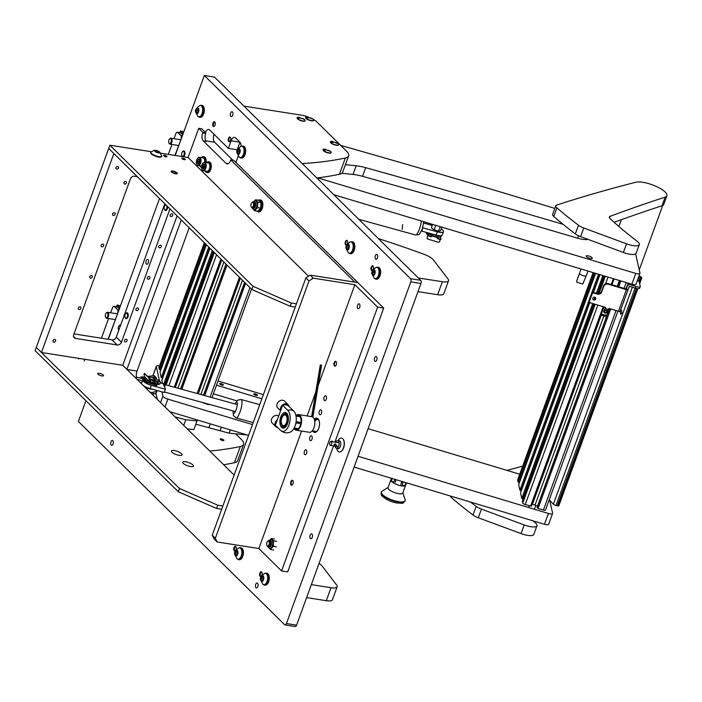 <?xml version="1.0" encoding="UTF-8"?>
<svg xmlns="http://www.w3.org/2000/svg" width="702" height="702" viewBox="0 0 702 702"><rect width="100%" height="100%" fill="white"/><g stroke="black" fill="none" stroke-linecap="round" stroke-linejoin="round"><path stroke-width="1.05" d="M377.193 254.58A2.475 1.29 98.9 0 1 377.571 257.432A2.475 1.29 98.9 0 1 376.009 259.24A2.475 1.29 98.9 0 1 375.579 259.012A2.475 1.29 98.9 0 1 375.201 256.169A2.475 1.29 98.9 0 1 376.772 254.361A2.475 1.29 98.9 0 1 377.193 254.58M232.467 111.969A2.475 1.29 98.9 0 1 232.845 114.821A2.475 1.29 98.9 0 1 231.274 116.629A2.475 1.29 98.9 0 1 230.853 116.4A2.475 1.29 98.9 0 1 230.475 113.549A2.475 1.29 98.9 0 1 232.046 111.741A2.475 1.29 98.9 0 1 232.467 111.969M376.526 356.756A2.475 1.29 98.9 0 1 376.904 359.599A2.475 1.29 98.9 0 1 375.333 361.416A2.475 1.29 98.9 0 1 374.912 361.188A2.475 1.29 98.9 0 1 374.535 358.336A2.475 1.29 98.9 0 1 376.105 356.528A2.475 1.29 98.9 0 1 376.526 356.756M311.986 534.073A2.475 1.29 98.9 0 1 312.364 536.925A2.475 1.29 98.9 0 1 310.793 538.732A2.475 1.29 98.9 0 1 310.372 538.504A2.475 1.29 98.9 0 1 309.994 535.661A2.475 1.29 98.9 0 1 311.565 533.845A2.475 1.29 98.9 0 1 311.986 534.073M257.564 583.274A2.475 1.29 98.9 0 1 257.941 586.126A2.475 1.29 98.9 0 1 256.37 587.934A2.475 1.29 98.9 0 1 255.949 587.706A2.475 1.29 98.9 0 1 255.572 584.854A2.475 1.29 98.9 0 1 257.143 583.046A2.475 1.29 98.9 0 1 257.564 583.274M112.838 440.654A2.475 1.29 98.9 0 1 113.215 443.506A2.475 1.29 98.9 0 1 111.644 445.314A2.475 1.29 98.9 0 1 111.223 445.094A2.475 1.29 98.9 0 1 110.837 442.242A2.475 1.29 98.9 0 1 112.408 440.435A2.475 1.29 98.9 0 1 112.838 440.654M260.1 576.298A2.413 1.264 -81.1 0 0 260.512 576.517A2.413 1.264 -81.1 0 0 262.048 574.754A2.413 1.264 -81.1 0 0 261.67 571.972A2.413 1.264 -81.1 0 0 261.258 571.753A2.413 1.264 -81.1 0 0 259.731 573.516A2.413 1.264 -81.1 0 0 260.1 576.298M234.257 550.833A2.413 1.264 -81.1 0 0 234.67 551.052A2.413 1.264 -81.1 0 0 236.197 549.289A2.413 1.264 -81.1 0 0 235.828 546.507A2.413 1.264 -81.1 0 0 235.416 546.288A2.413 1.264 -81.1 0 0 233.889 548.051A2.413 1.264 -81.1 0 0 234.257 550.833M213.215 126.272A2.413 1.264 -81.1 0 0 213.627 126.492A2.413 1.264 -81.1 0 0 215.163 124.728A2.413 1.264 -81.1 0 0 214.786 121.946A2.413 1.264 -81.1 0 0 214.373 121.727A2.413 1.264 -81.1 0 0 212.846 123.491A2.413 1.264 -81.1 0 0 213.215 126.272M228.72 141.55A2.413 1.264 -81.1 0 0 229.133 141.769A2.413 1.264 -81.1 0 0 230.668 140.005A2.413 1.264 -81.1 0 0 230.3 137.223A2.413 1.264 -81.1 0 0 229.887 137.004A2.413 1.264 -81.1 0 0 228.352 138.768A2.413 1.264 -81.1 0 0 228.72 141.55M371.472 270.314A2.413 1.264 -81.1 0 0 371.885 270.533A2.413 1.264 -81.1 0 0 373.411 268.769A2.413 1.264 -81.1 0 0 373.043 265.988A2.413 1.264 -81.1 0 0 372.63 265.768A2.413 1.264 -81.1 0 0 371.095 267.532A2.413 1.264 -81.1 0 0 371.472 270.314M345.621 244.849A2.413 1.264 -81.1 0 0 346.033 245.068A2.413 1.264 -81.1 0 0 347.569 243.304A2.413 1.264 -81.1 0 0 347.2 240.523A2.413 1.264 -81.1 0 0 346.788 240.303A2.413 1.264 -81.1 0 0 345.252 242.067A2.413 1.264 -81.1 0 0 345.621 244.849M175.193 155.484L204.308 75.483L214.47 77.08L420.709 280.309A2.413 1.264 98.9 0 1 420.954 283.485L296.595 625.149A2.413 1.264 98.9 0 1 295.191 626.517L285.03 624.92A2.413 1.264 -81.1 0 0 286.442 623.552L410.793 281.888A2.413 1.264 -81.1 0 0 410.547 278.712L420.709 280.309M136.908 379.247A7.231 3.782 98.9 0 1 137.039 371.042L189.189 227.773M241.067 146.306A6.028 3.15 -81.1 0 0 239.786 142.023L235.653 137.952A6.028 3.15 -81.1 0 0 234.617 137.399A6.028 3.15 -81.1 0 0 231.098 140.812L228.343 148.376L209.74 130.037A6.028 3.15 -81.1 0 0 208.705 129.493A6.028 3.15 -81.1 0 0 205.396 132.371M235.881 162.408L238.197 156.037M205.8 140.856L206.318 141.365A6.028 3.15 98.9 0 1 205.704 133.406L205.897 132.871L201.764 128.791L198.719 128.317L188.092 157.511L160.723 153.203M204.308 75.483L410.547 278.712M285.03 624.92A2.413 1.264 -81.1 0 1 284.617 624.701L78.378 421.472L85.934 400.728M108.292 339.285L159.521 198.543M126.904 369.392L181.283 219.989M214.031 134.266A6.028 3.15 -81.1 0 0 214.636 142.243L232.888 160.231M231.098 140.812L239.935 142.199A6.028 3.15 -81.1 0 0 239.935 142.199L237.179 149.763L228.343 148.376M336.03 361.556A2.475 1.29 98.9 0 1 336.407 364.408A2.475 1.29 98.9 0 1 334.836 366.216A2.475 1.29 98.9 0 1 334.415 365.988A2.475 1.29 98.9 0 1 334.038 363.145A2.475 1.29 98.9 0 1 335.609 361.337A2.475 1.29 98.9 0 1 336.03 361.556M292.743 480.493A2.475 1.29 98.9 0 1 293.12 483.345A2.475 1.29 98.9 0 1 291.549 485.152A2.475 1.29 98.9 0 1 291.128 484.924A2.475 1.29 98.9 0 1 290.751 482.081A2.475 1.29 98.9 0 1 292.322 480.265A2.475 1.29 98.9 0 1 292.743 480.493M311.732 436.039A2.475 1.29 98.9 0 1 312.109 438.89A2.475 1.29 98.9 0 1 310.538 440.698A2.475 1.29 98.9 0 1 310.117 440.47A2.475 1.29 98.9 0 1 309.74 437.618A2.475 1.29 98.9 0 1 311.311 435.81A2.475 1.29 98.9 0 1 311.732 436.039M321.174 410.091A2.475 1.29 98.9 0 1 321.551 412.934A2.475 1.29 98.9 0 1 319.98 414.75A2.475 1.29 98.9 0 1 319.559 414.522A2.475 1.29 98.9 0 1 319.182 411.67A2.475 1.29 98.9 0 1 320.753 409.863A2.475 1.29 98.9 0 1 321.174 410.091M314.522 418.997A7.231 3.782 98.9 0 1 316.769 418.129A7.231 3.782 98.9 0 1 318.743 428.334A7.231 3.782 98.9 0 1 314.522 432.423A7.231 3.782 98.9 0 1 312.644 430.914M212.232 535.205L215.33 538.258L217.199 541.979L214.101 538.925L212.232 535.205L305.888 277.869L310.117 275.105L357.862 282.616L383.704 308.081L377.615 307.125L354.87 284.714L313.224 278.167L308.994 280.932L305.888 277.869M377.615 307.125L281.59 570.937L287.688 571.902L333.547 445.884M334.898 442.19L383.704 308.081M281.59 570.937L258.845 548.525L301.597 431.063M307.107 415.944L315.698 392.33M318.19 385.477L354.87 284.714M215.33 538.258L308.994 280.932M258.845 548.525L217.199 541.979M310.117 275.105L313.224 278.167M174.263 450.552A5.669 1.694 20 0 0 171.455 451.605A5.669 1.694 20 0 0 179.124 455.344A5.669 1.694 20 0 0 181.564 455.291A5.669 1.694 20 0 0 180.396 452.869A5.669 1.694 20 0 0 174.263 450.552M185.635 461.758A5.669 1.694 20 0 0 182.827 462.811A5.669 1.694 20 0 0 190.488 466.549A5.669 1.694 20 0 0 192.936 466.497A5.669 1.694 20 0 0 191.769 464.075A5.669 1.694 20 0 0 185.635 461.758M99.315 373.341A3.071 0.921 20 0 0 97.745 373.587A3.071 0.921 20 0 0 98.982 374.903A3.071 0.921 20 0 0 101.957 375.939A3.071 0.921 20 0 0 103.527 375.693A3.071 0.921 20 0 0 102.29 374.377A3.071 0.921 20 0 0 99.315 373.341M221.674 509.257L216.593 508.459L178.282 491.733L35.1 350.64L36.285 347.402L179.458 488.487L217.778 505.212L222.859 506.01M177.097 215.865L122.718 365.268L234.126 475.052M178.282 491.733L179.458 488.487M217.778 505.212L216.593 508.459M166.058 156.827A1.808 0.544 -160 0 1 164.312 156.213A1.808 0.544 -160 0 1 163.584 155.44A1.808 0.544 -160 0 1 164.505 155.3A1.808 0.544 -160 0 1 166.251 155.905A1.808 0.544 -160 0 1 166.979 156.678A1.808 0.544 -160 0 1 166.058 156.827M184.336 159.705A1.808 0.544 -160 0 1 182.59 159.091A1.808 0.544 -160 0 1 181.862 158.319A1.808 0.544 -160 0 1 182.792 158.169A1.808 0.544 -160 0 1 184.538 158.784A1.808 0.544 -160 0 1 185.267 159.556A1.808 0.544 -160 0 1 184.336 159.705M171.165 171.674A3.317 0.992 -160 0 1 172.587 171.648A3.317 0.992 -160 0 1 177.071 173.824M175.649 173.85A3.317 0.992 -160 0 1 172.446 172.736A3.317 0.992 -160 0 1 171.112 171.314A3.317 0.992 -160 0 1 172.806 171.051A3.317 0.992 -160 0 1 176.009 172.174A3.317 0.992 -160 0 1 177.343 173.587A3.317 0.992 -160 0 1 175.649 173.85M230.765 159.898L233.81 160.372L357.862 282.616L354.817 282.134L230.765 159.898L230.563 160.433A6.028 3.15 98.9 0 1 227.044 163.847A6.028 3.15 98.9 0 1 226.018 163.294L203.273 140.883A6.028 3.15 98.9 0 1 202.65 132.932L202.852 132.388L198.719 128.317M202.852 132.388L205.897 132.871M290.189 306.265L251.869 289.54L253.045 286.302L291.365 303.027L290.189 306.265L295.261 307.064M251.869 289.54L108.687 148.455L109.872 145.209L253.045 286.302M308.503 276.167L188.092 157.511M296.446 303.826L291.365 303.027M151.351 151.729L109.872 145.209M183.836 131.739L180.458 130.976L183.152 133.626M180.458 130.976L179.852 132.643M180.712 132.906L180.712 132.906A2.413 1.264 98.9 0 1 180.756 132.941L182.704 134.863M168.322 154.396L171.937 144.463M174.035 138.698L175.886 133.608A2.413 1.264 -81.1 0 1 177.29 132.248A2.413 1.264 -81.1 0 1 177.703 132.467L180.809 135.521L182.371 135.767M181.291 138.742L174.965 155.44M181.055 138.706A2.413 1.264 -81.1 0 0 180.809 135.521M335.117 446.411A3.8 1.983 -81.1 0 0 335.819 447.894A3.8 1.983 -81.1 0 0 336.469 448.236A3.8 1.983 -81.1 0 0 338.882 445.454A3.8 1.983 -81.1 0 0 338.294 441.075A3.8 1.983 -81.1 0 0 337.644 440.733A3.8 1.983 -81.1 0 0 335.67 442.313M335.731 446.849A0.904 0.72 134.6 0 0 336.319 445.226A0.904 0.72 134.6 0 0 335.731 446.849M335.547 444.928L334.986 443.91L334.02 444.691L334.389 445.524M333.134 441.918L332.529 441.312A0.904 0.72 134.6 0 0 331.239 441.619M331.484 444.296A1.931 1.009 98.9 0 1 330.352 445.384A1.931 1.009 98.9 0 1 329.826 442.664A1.931 1.009 98.9 0 1 330.958 441.576A1.931 1.009 98.9 0 1 331.484 444.296M341.084 451.483A6.844 3.58 -81.1 0 0 341.207 451.412A6.844 3.58 -81.1 0 0 343.603 447.946A6.844 3.58 -81.1 0 0 343.129 439.162A6.844 3.58 -81.1 0 0 343.041 439.057M340.163 441.4A3.8 1.983 -81.1 0 0 338.75 441.146M336.758 448.28A7.055 3.685 -81.1 0 0 340.97 451.561A7.055 3.685 -81.1 0 0 343.436 447.99A7.055 3.685 -81.1 0 0 342.953 438.943A7.055 3.685 -81.1 0 0 337.943 440.777M337.39 448.385A4.001 2.088 -81.1 0 0 338.952 448.455A4.001 2.088 -81.1 0 0 340.347 446.428A4.001 2.088 -81.1 0 0 340.075 441.286A4.001 2.088 -81.1 0 0 338.566 440.874M286.627 422.192A5.423 2.834 -81.1 0 0 286.416 416.128A5.423 2.834 -81.1 0 0 283.108 415.821A5.423 2.834 -81.1 0 0 281.686 418.471A5.423 2.834 -81.1 0 0 281.774 424.298A5.423 2.834 -81.1 0 0 286.627 422.192M283.301 415.628A6.028 3.15 98.9 0 1 283.494 415.4A6.028 3.15 98.9 0 1 285.345 414.434M283.476 426.307A6.028 3.15 98.9 0 1 282.02 424.815A6.028 3.15 98.9 0 1 281.897 424.543M295.972 415.707A7.897 4.124 98.9 0 1 298.587 414.601A7.897 4.124 98.9 0 1 298.666 414.619A7.897 4.124 98.9 0 1 301.5 422.604A7.897 4.124 98.9 0 1 301.298 423.789A7.897 4.124 98.9 0 1 296.13 430.203A7.897 4.124 98.9 0 1 296.051 430.194A7.897 4.124 98.9 0 1 293.98 428.352M311.714 416.672A7.897 4.124 98.9 0 1 311.793 416.681A7.897 4.124 98.9 0 1 311.872 416.69A7.897 4.124 98.9 0 1 312.118 416.76A7.897 4.124 98.9 0 1 314.593 425.438A7.897 4.124 98.9 0 1 309.336 432.283A7.897 4.124 98.9 0 1 309.257 432.265M300.798 423.71A6.932 3.624 98.9 0 1 296.288 429.255A6.932 3.624 98.9 0 1 296.218 429.238A6.932 3.624 98.9 0 1 294.656 428.08M296.534 416.172A6.932 3.624 98.9 0 1 298.438 415.558A6.932 3.624 98.9 0 1 298.508 415.566A6.932 3.624 98.9 0 1 301 422.499L296.937 421.867L296.735 423.052L301.298 423.789L301.5 422.604L301 422.499M296.937 421.867L301.5 422.604M297.236 423.148L297.437 421.963M311.627 416.655L320.287 364.979L320.779 365.075L312.118 416.76M320.779 365.075L320.287 364.979M321.595 365.207L312.881 417.163M287.802 414.979A6.976 3.642 -81.1 0 0 287.206 414.198A6.976 3.642 -81.1 0 0 285.135 413.627A6.976 3.642 -81.1 0 0 285.047 413.653M282.959 426.956A6.976 3.642 -81.1 0 0 283.029 427.009A6.976 3.642 -81.1 0 0 285.986 426.535M280.677 430.502C283.626 432.932 286.881 433.45 290.444 432.037A11.171 5.835 -81.1 0 0 295.042 426.009A11.171 5.835 -81.1 0 0 293.892 411.267L288.724 406.177A7.836 6.257 134.6 0 0 282.634 405.221L287.802 410.31A11.171 5.835 98.9 0 1 288.943 425.052A11.171 5.835 98.9 0 1 280.677 430.502A11.171 5.835 98.9 0 1 280.51 430.344L275.342 425.254L282.634 405.221M280.765 416.997A7.897 4.124 98.9 0 1 287.618 414.557A7.897 4.124 98.9 0 1 287.539 423.666A7.897 4.124 98.9 0 1 285.679 426.886A7.897 4.124 98.9 0 1 280.747 426.228A7.897 4.124 98.9 0 1 280.765 416.997M282.02 426.193L280.791 419.752L283.968 414.066L286.293 414.461C290.04 417.664 285.503 430.124 282.02 426.193L283.108 427.062M281.572 417.787A6.028 3.15 98.9 0 1 285.091 414.373A6.028 3.15 98.9 0 1 286.741 422.876A6.028 3.15 98.9 0 1 283.222 426.281A6.028 3.15 98.9 0 1 281.572 417.787M280.607 410.793L277.781 408.02A4.826 3.852 -45.4 0 1 277.106 403.94A4.826 3.852 -45.4 0 1 284.556 401.149L288.171 404.712A4.826 3.852 -45.4 0 1 289.092 406.537M280.703 410.53A4.826 3.852 -45.4 0 1 280.721 407.511A4.826 3.852 -45.4 0 1 288.171 404.712M277.729 427.615A4.826 3.852 -45.4 0 1 275.895 426.719L272.271 423.157A4.826 3.852 -45.4 0 1 271.595 419.076A4.826 3.852 -45.4 0 1 278.712 415.996M275.895 426.719A4.826 3.852 -45.4 0 1 275.219 422.648A4.826 3.852 -45.4 0 1 277.272 419.945M117.357 306.985L117.357 306.985A2.413 1.264 98.9 0 1 117.392 307.02L119.34 308.941M101.421 338.206L108.573 318.541M110.679 312.767L112.531 307.687A2.413 1.264 -81.1 0 1 113.935 306.318A2.413 1.264 -81.1 0 1 114.347 306.537L117.445 309.6L119.015 309.845M117.927 312.811L108.064 339.25M117.699 312.776A2.413 1.264 -81.1 0 0 117.445 309.6M120.481 305.818L117.102 305.045L119.796 307.704M117.102 305.045L116.488 306.721M317.866 418.664A6.888 3.598 -81.1 0 0 316.409 418.875A6.888 3.598 -81.1 0 0 315.882 419.217M316.655 418.769A7.231 3.782 98.9 0 1 316.9 418.629A7.231 3.782 98.9 0 1 317.506 418.401M312.258 430.852L315.724 431.397A6.028 3.15 -81.1 0 0 317.444 430.809M314.005 431.125A6.888 3.598 -81.1 0 0 314.408 431.607A6.888 3.598 -81.1 0 0 315.724 432.257M319.05 420.568A6.028 3.15 -81.1 0 0 317.594 419.48A6.028 3.15 -81.1 0 0 314.75 421.454M315.303 432.397A7.231 3.782 98.9 0 1 314.803 431.993A7.231 3.782 98.9 0 1 314.601 431.783M146.139 260.767A2.475 1.29 98.9 0 1 147.578 259.371A2.475 1.29 98.9 0 1 148.254 262.855A2.475 1.29 98.9 0 1 146.815 264.25A2.475 1.29 98.9 0 1 146.139 260.767M123.973 182.573A1.509 1.202 -45.4 0 1 126.509 182.968A1.509 1.202 -45.4 0 1 123.973 182.573M170.165 214.979A1.509 1.202 -45.4 0 1 172.71 215.382A1.509 1.202 -45.4 0 1 170.165 214.979M158.757 246.341A1.509 1.202 -45.4 0 1 161.293 246.735A1.509 1.202 -45.4 0 1 158.757 246.341M112.557 213.926A1.509 1.202 -45.4 0 1 115.093 214.329A1.509 1.202 -45.4 0 1 112.557 213.926M147.341 277.694A1.509 1.202 -45.4 0 1 149.886 278.089A1.509 1.202 -45.4 0 1 147.341 277.694M101.141 245.279A1.509 1.202 -45.4 0 1 103.685 245.682A1.509 1.202 -45.4 0 1 101.141 245.279M135.934 309.047A1.509 1.202 -45.4 0 1 138.47 309.45A1.509 1.202 -45.4 0 1 135.934 309.047M89.733 276.641A1.509 1.202 -45.4 0 1 92.269 277.036A1.509 1.202 -45.4 0 1 89.733 276.641M124.517 340.4A1.509 1.202 -45.4 0 1 127.053 340.803A1.509 1.202 -45.4 0 1 124.517 340.4M78.317 307.994A1.509 1.202 -45.4 0 1 80.862 308.389A1.509 1.202 -45.4 0 1 78.317 307.994M115.997 167.602A1.509 1.202 -45.4 0 1 118.533 167.997A1.509 1.202 -45.4 0 1 115.997 167.602M53.027 340.593A1.509 1.202 -45.4 0 1 55.572 340.997A1.509 1.202 -45.4 0 1 53.027 340.593M113.856 153.545L108.687 148.455L36.285 347.402L41.453 352.492L113.856 153.545M41.453 352.492L122.718 365.268M137.32 176.667L134.6 176.237A3.615 2.887 134.6 0 0 130.37 179.001L73.701 334.705A3.615 2.887 134.6 0 0 74.21 337.759A3.615 2.887 134.6 0 0 75.57 338.425L117.216 344.972A3.615 2.887 134.6 0 0 121.446 342.207L169.981 208.854M164.812 203.755L116.278 337.109A3.615 2.887 -45.4 0 1 112.048 339.882L73.991 333.898M164.742 209.775A2.492 1.299 -81.1 0 0 166.62 208.599A2.492 1.299 -81.1 0 0 166.365 205.309A2.492 1.299 -81.1 0 0 165.067 205.475A2.492 1.299 -81.1 0 0 164.461 209.363A2.492 1.299 -81.1 0 0 164.742 209.775M167.594 206.493A3.019 1.571 98.9 0 1 165.523 210.591A3.019 1.571 98.9 0 1 165.005 210.319A3.019 1.571 98.9 0 1 164.672 209.819A3.019 1.571 98.9 0 1 164.566 209.565M165.233 205.317A3.019 1.571 98.9 0 1 165.409 205.107A3.019 1.571 98.9 0 1 165.839 204.765M125.386 317.901A2.492 1.299 -81.1 0 0 127.264 316.716A2.492 1.299 -81.1 0 0 127.009 313.434A2.492 1.299 -81.1 0 0 125.719 313.601A2.492 1.299 -81.1 0 0 125.105 317.488A2.492 1.299 -81.1 0 0 125.386 317.901M125.886 313.443A3.019 1.571 98.9 0 1 126.053 313.232A3.019 1.571 98.9 0 1 127.106 312.759A3.019 1.571 98.9 0 1 127.624 313.031A3.019 1.571 98.9 0 1 128.089 316.505A3.019 1.571 98.9 0 1 126.167 318.717A3.019 1.571 98.9 0 1 125.658 318.436A3.019 1.571 98.9 0 1 125.316 317.936A3.019 1.571 98.9 0 1 125.21 317.69M181.695 155.256A2.492 1.299 -81.1 0 0 181.836 155.668A2.492 1.299 -81.1 0 0 183.582 155.704A2.492 1.299 -81.1 0 0 184.17 152.439A2.492 1.299 -81.1 0 0 182.45 151.781A2.492 1.299 -81.1 0 0 181.695 155.256M182.617 151.623A3.019 1.571 98.9 0 1 182.792 151.413A3.019 1.571 98.9 0 1 183.836 150.939A3.019 1.571 98.9 0 1 184.872 152.211A3.019 1.571 98.9 0 1 183.485 156.783M182.38 156.607A3.019 1.571 98.9 0 1 182.046 156.116A3.019 1.571 98.9 0 1 181.95 155.87M120.419 325.728A2.492 1.299 -81.1 0 0 119.086 325.851A2.492 1.299 -81.1 0 0 118.331 329.326A2.492 1.299 -81.1 0 0 118.48 329.747A2.492 1.299 -81.1 0 0 118.796 330.186M119.252 325.693A3.019 1.571 98.9 0 1 119.428 325.491A3.019 1.571 98.9 0 1 120.481 325.017A3.019 1.571 98.9 0 1 120.665 325.061M168.673 141.321A2.492 1.299 -81.1 0 0 168.919 142.936A2.492 1.299 -81.1 0 0 170.332 143.331A2.492 1.299 -81.1 0 0 171.341 140.909A2.492 1.299 -81.1 0 0 169.524 139.04A2.492 1.299 -81.1 0 0 168.673 141.321M169.691 138.891A3.019 1.571 98.9 0 1 169.866 138.68A3.019 1.571 98.9 0 1 170.919 138.206A3.019 1.571 98.9 0 1 172.06 140.935A3.019 1.571 98.9 0 1 169.981 144.156A3.019 1.571 98.9 0 1 169.129 143.383A3.019 1.571 98.9 0 1 169.024 143.138M105.318 315.391A2.492 1.299 -81.1 0 0 105.554 317.006A2.492 1.299 -81.1 0 0 106.976 317.401A2.492 1.299 -81.1 0 0 107.976 314.979A2.492 1.299 -81.1 0 0 106.169 313.118A2.492 1.299 -81.1 0 0 105.318 315.391M106.335 312.96A3.019 1.571 98.9 0 1 106.511 312.75A3.019 1.571 98.9 0 1 107.555 312.276A3.019 1.571 98.9 0 1 108.705 315.005A3.019 1.571 98.9 0 1 106.625 318.234A3.019 1.571 98.9 0 1 105.765 317.462A3.019 1.571 98.9 0 1 105.669 317.207M251.413 207.046A2.492 1.299 -81.1 0 0 253.29 205.861A2.492 1.299 -81.1 0 0 253.036 202.58A2.492 1.299 -81.1 0 0 251.737 202.738A2.492 1.299 -81.1 0 0 251.132 206.634A2.492 1.299 -81.1 0 0 251.413 207.046M251.904 202.588A3.019 1.571 98.9 0 1 252.079 202.378A3.019 1.571 98.9 0 1 253.132 201.904A3.019 1.571 98.9 0 1 253.65 202.176A3.019 1.571 98.9 0 1 254.115 205.651A3.019 1.571 98.9 0 1 252.193 207.853A3.019 1.571 98.9 0 1 251.685 207.581A3.019 1.571 98.9 0 1 251.342 207.081A3.019 1.571 98.9 0 1 251.237 206.827M358.459 308.757A2.492 1.299 -81.1 0 0 359.959 306.09A2.492 1.299 -81.1 0 0 358.801 303.834A2.492 1.299 -81.1 0 0 358.152 304.229A2.492 1.299 -81.1 0 0 357.537 308.117A2.492 1.299 -81.1 0 0 358.459 308.757M325.008 400.658A2.492 1.299 -81.1 0 0 326.509 397.999A2.492 1.299 -81.1 0 0 325.351 395.744A2.492 1.299 -81.1 0 0 324.701 396.13A2.492 1.299 -81.1 0 0 324.087 400.026A2.492 1.299 -81.1 0 0 325.008 400.658M305.335 454.721A2.492 1.299 -81.1 0 0 306.835 452.053A2.492 1.299 -81.1 0 0 305.668 449.806A2.492 1.299 -81.1 0 0 305.019 450.193A2.492 1.299 -81.1 0 0 304.414 454.08A2.492 1.299 -81.1 0 0 305.335 454.721M257.976 211.197A5.423 2.834 -81.1 0 0 261.267 207.029A5.423 2.834 -81.1 0 0 260.389 200.947A5.423 2.834 -81.1 0 0 258.941 200.465M258.485 200.237A6.028 3.15 98.9 0 1 259.854 199.903A6.028 3.15 98.9 0 1 260.881 200.456A6.028 3.15 98.9 0 1 261.811 207.406A6.028 3.15 98.9 0 1 257.976 211.82A6.028 3.15 98.9 0 1 256.95 211.267A6.028 3.15 98.9 0 1 256.783 211.091M257.976 211.82L258.705 211.934A6.028 3.15 -81.1 0 0 262.53 207.52A6.028 3.15 -81.1 0 0 261.609 200.57A6.028 3.15 -81.1 0 0 260.574 200.017L259.854 199.903M254.045 209.775A4.642 2.422 -81.1 0 0 254.247 209.828A4.642 2.422 -81.1 0 0 257.195 206.432A4.642 2.422 -81.1 0 0 256.484 201.079A4.642 2.422 -81.1 0 0 255.686 200.658A4.642 2.422 -81.1 0 0 255.484 200.64M253.282 208.029A3.019 1.571 -81.1 0 0 255.195 205.818A3.019 1.571 -81.1 0 0 254.729 202.343A3.019 1.571 -81.1 0 0 254.212 202.071L253.132 201.904A3.677 1.922 -81.1 0 1 254.949 201.755A3.677 1.922 -81.1 0 1 255.326 206.599A3.677 1.922 -81.1 0 1 252.544 208.345A3.677 1.922 -81.1 0 1 252.193 207.853L253.282 208.029M254.694 200.588L255.703 199.798L256.458 200.842A4.826 2.518 -81.1 0 0 254.949 200.57M258.09 202.15L257.555 204.668A4.826 2.518 -81.1 0 0 256.616 200.991L258.09 202.15L261.03 202.615L260.275 201.571L258.643 200.254L255.703 199.798M257.713 207.652L256.055 209.064A4.826 2.518 -81.1 0 0 257.529 205.019L257.713 207.652L260.653 208.108L261.03 202.615M253.519 209.687A4.826 2.518 -81.1 0 0 255.879 209.266L254.949 210.802L253.466 209.644M254.949 210.802L257.88 211.258L260.653 208.108M292.866 480.642A2.22 1.158 -81.1 0 0 292.488 480.58A2.22 1.158 -81.1 0 0 291.391 481.835A2.22 1.158 -81.1 0 0 291.62 484.757A2.22 1.158 -81.1 0 0 291.813 484.906A2.22 1.158 -81.1 0 0 292.19 484.968M336.153 361.705A2.22 1.158 -81.1 0 0 335.784 361.644A2.22 1.158 -81.1 0 0 334.678 362.899A2.22 1.158 -81.1 0 0 334.907 365.83A2.22 1.158 -81.1 0 0 335.1 365.97A2.22 1.158 -81.1 0 0 335.477 366.032M154.747 151.263A2.94 0.877 -160 0 1 155.309 150.351A2.94 0.877 -160 0 1 159.521 151.886A2.94 0.877 -160 0 1 159.696 152.044A2.94 0.877 -160 0 1 158.476 152.896A2.94 0.877 -160 0 1 154.747 151.263M159.521 151.886L161.714 155.844A5.73 1.711 -160 0 1 161.688 156.116A5.73 1.711 -160 0 1 157.283 156.256A5.73 1.711 -160 0 1 151.483 153.396A5.73 1.711 -160 0 1 150.921 152.194A5.73 1.711 -160 0 1 151.079 151.974C153.782 150.43 155.195 149.886 155.309 150.351M150.921 152.194L150.755 152.667A5.73 1.711 20 0 0 151.307 153.87A5.73 1.711 20 0 0 157.108 156.73A5.73 1.711 20 0 0 161.521 156.581L161.688 156.116M155.247 150.974L158.117 152.536L159.187 152.334L158.292 151.448L155.247 150.974M157.924 152.466L158.292 151.448M155.984 151.702L156.327 150.772M184.924 159.731A3.089 3.089 0 0 0 182.011 158.67A1.808 0.544 -160 0 1 182.318 158.626M198.394 165.014A3.738 1.948 -81.1 0 0 200.386 160.582A3.738 1.948 -81.1 0 0 198.35 157.783A3.738 1.948 -81.1 0 0 197.648 158.292A3.738 1.948 -81.1 0 0 196.735 164.128A3.738 1.948 -81.1 0 0 198.394 165.014M197.806 158.143A4.221 2.203 98.9 0 1 197.964 157.959A4.221 2.203 98.9 0 1 198.754 157.38A4.221 2.203 98.9 0 1 199.438 157.292A4.221 2.203 98.9 0 1 201.035 161.17A4.221 2.203 98.9 0 1 198.806 165.54A4.221 2.203 98.9 0 1 198.122 165.628A4.221 2.203 98.9 0 1 196.929 164.549A4.221 2.203 98.9 0 1 196.832 164.321M197.508 163.145L198.385 163.698L199.254 162.443L199.324 159.635L198.447 159.082L197.323 161.293L197.508 163.145M204.615 162.39A4.221 2.203 -81.1 0 0 203.097 157.862L199.438 157.292M199.28 161.039L199.5 162.074M201.527 167.383A5.423 2.834 98.9 0 1 200.667 166.9A5.423 2.834 98.9 0 1 200.026 165.926M201.334 157.59A5.423 2.834 98.9 0 1 203.282 156.678A5.423 2.834 98.9 0 1 204.212 157.169A5.423 2.834 98.9 0 1 205.238 162.487M203.282 156.678L204.089 156.8A5.423 2.834 98.9 0 1 205.019 157.301A5.423 2.834 98.9 0 1 206.046 162.61M203.562 170.103A3.738 1.948 -81.1 0 0 205.554 165.681A3.738 1.948 -81.1 0 0 203.519 162.873A3.738 1.948 -81.1 0 0 202.825 163.382A3.738 1.948 -81.1 0 0 201.904 169.226A3.738 1.948 -81.1 0 0 203.562 170.103M202.975 163.233A4.221 2.203 98.9 0 1 203.132 163.048A4.221 2.203 98.9 0 1 203.922 162.469A4.221 2.203 98.9 0 1 204.607 162.381A4.221 2.203 98.9 0 1 206.204 166.26A4.221 2.203 98.9 0 1 203.975 170.639A4.221 2.203 98.9 0 1 203.29 170.726A4.221 2.203 98.9 0 1 202.097 169.638A4.221 2.203 98.9 0 1 202 169.419M202.676 168.243L203.554 168.796L204.422 167.532L204.493 164.733L203.615 164.18L202.492 166.392L202.676 168.243M203.29 170.726L206.95 171.297A4.221 2.203 -81.1 0 0 207.634 171.209A4.221 2.203 -81.1 0 0 209.854 166.839A4.221 2.203 -81.1 0 0 208.266 162.961L204.607 162.381M204.449 166.128L204.668 167.173M206.502 162.68A5.423 2.834 98.9 0 1 208.45 161.767A5.423 2.834 98.9 0 1 209.38 162.267A5.423 2.834 98.9 0 1 210.214 168.515A5.423 2.834 98.9 0 1 206.765 172.49A5.423 2.834 98.9 0 1 205.835 171.999A5.423 2.834 98.9 0 1 205.195 171.025M208.45 161.767L209.266 161.899A5.423 2.834 98.9 0 1 210.188 162.39A5.423 2.834 98.9 0 1 211.021 168.647A5.423 2.834 98.9 0 1 207.573 172.613L206.765 172.49M142.409 380.967L141.901 380.774A12.057 3.607 20 0 0 136.934 379.282M139.909 382.204A2.896 0.869 -160 0 1 141.225 383.055L141.102 383.389M146.893 389.092L145.244 387.021M147.016 388.768A2.896 0.869 -160 0 1 147.297 389.373A2.896 0.869 -160 0 1 147.253 389.443M150.228 392.374A12.057 3.607 20 0 0 153.475 392.172L156.555 391.242A3.615 1.079 20 0 0 156.932 390.953A3.615 1.079 20 0 0 156.774 390.417M156.932 390.953L156.142 393.12A3.615 1.079 -160 0 1 155.765 393.41L152.685 394.331A12.057 3.607 -160 0 1 152.308 394.427M154.773 379.729A3.764 1.123 -160 0 1 154.931 379.949A3.764 1.123 -160 0 1 155.002 380.168A3.764 1.123 -160 0 1 155.002 380.282M149.421 378.264A3.045 0.913 20 0 0 152.694 379.642A3.045 0.913 20 0 0 154.554 379.308A3.045 0.913 20 0 0 154.493 379.133A3.045 0.913 20 0 0 151.992 377.553A3.045 0.913 20 0 0 149.061 377.158A3.045 0.913 20 0 0 148.806 377.518A3.045 0.913 20 0 0 148.885 377.72M148.736 381.081A3.764 1.123 -160 0 1 147.253 379.685A3.764 1.123 -160 0 1 147.271 379.501A3.764 1.123 -160 0 1 147.288 379.466M154.984 380.352A3.764 1.123 -160 0 1 150.088 379.721M143.287 385.468A6.028 1.799 20 0 0 152.071 389.277A6.028 1.799 20 0 0 152.72 389.294M144.322 373.675L149.315 378.15L150.728 382.169L159.266 381.326A1.685 1.351 -45.4 0 1 160.319 383.45A1.685 1.351 -45.4 0 1 158.538 384.363L146.85 382.52L145.323 381.853L144.937 380.975M160.267 381.642L158.143 379.861L153.273 380.545M155.054 377.176L156.107 377.536L154.58 376.044A1.685 1.351 -45.4 0 0 153.58 375.719L155.054 377.176L151.553 377.404M147.508 376.369L153.58 375.719M144.638 373.534L149.315 378.15M154.493 379.791C156.248 379.15 156.423 378.422 155.01 377.615L152.545 377.781M155.756 377.878L155.01 377.615M153.519 378.273A1.202 0.965 134.6 0 0 154.291 377.658M144.831 377.035L140.821 376.834L142.875 378.018L146.385 378.571M140.821 376.834L141.181 377.781L142.717 378.448L146.937 379.115M148.964 381.116L144.84 380.659L147.008 382.09L158.687 383.924A1.202 0.965 134.6 0 0 159.933 381.985A1.202 0.965 134.6 0 0 159.214 381.756L150.816 382.651A0.72 0.579 -45.4 0 1 150.254 382.283L148.894 378.343M158.38 381.844L156.669 382.186A6.028 1.799 20 0 0 156.643 382.028M144.937 377.035A0.72 0.579 -45.4 0 1 144.568 376.676L143.954 374.219L144.401 373.438M155.44 377.202C156.757 377.878 156.792 378.808 155.537 379.993L154.343 380.23M157.239 382.458L158.687 383.924M157.125 384.134A7.231 2.167 -160 0 1 149.394 383.134A7.231 2.167 -160 0 1 148.552 382.792M147.227 379.396A3.861 1.158 20 0 0 147.192 379.475A3.861 1.158 20 0 0 148.648 381.063M144.858 380.624A7.231 2.167 -160 0 1 143.831 378.817L143.383 380.045A7.231 2.167 20 0 0 148.947 384.363A7.231 2.167 20 0 0 156.985 384.994L157.283 384.161M144.893 378.79A6.274 1.878 20 0 0 146.481 380.721M267.172 545.761A2.492 1.299 -81.1 0 0 269.059 544.577A2.492 1.299 -81.1 0 0 268.805 541.295A2.492 1.299 -81.1 0 0 267.506 541.461A2.492 1.299 -81.1 0 0 266.9 545.349A2.492 1.299 -81.1 0 0 267.172 545.761M267.673 541.303A3.019 1.571 98.9 0 1 267.848 541.093A3.019 1.571 98.9 0 1 268.901 540.619A3.019 1.571 98.9 0 1 269.419 540.891A3.019 1.571 98.9 0 1 269.875 544.366A3.019 1.571 98.9 0 1 267.962 546.577A3.019 1.571 98.9 0 1 267.444 546.296A3.019 1.571 98.9 0 1 267.111 545.805A3.019 1.571 98.9 0 1 267.006 545.551M269.814 548.499A4.642 2.422 -81.1 0 0 270.007 548.543A4.642 2.422 -81.1 0 0 272.964 545.147A4.642 2.422 -81.1 0 0 272.244 539.794A4.642 2.422 -81.1 0 0 271.455 539.373A4.642 2.422 -81.1 0 0 271.244 539.355M269.041 546.744A3.019 1.571 -81.1 0 0 270.963 544.541A3.019 1.571 -81.1 0 0 270.498 541.067A3.019 1.571 -81.1 0 0 269.98 540.786M270.463 539.303L271.472 538.513L272.227 539.557A4.826 2.518 -81.1 0 0 270.718 539.285M273.859 540.865L273.324 543.383A4.826 2.518 -81.1 0 0 272.385 539.706L273.859 540.865L276.799 541.33M273.482 546.367L271.823 547.779A4.826 2.518 -81.1 0 0 273.297 543.734L273.482 546.367L276.412 546.832M269.287 548.402A4.826 2.518 -81.1 0 0 271.648 547.99L270.709 549.517L269.235 548.359M274.412 538.978L271.472 538.513M273.648 549.973L270.709 549.517M341.786 173.289L353.036 174.438A24.114 7.213 -160 0 1 362.539 176.325A4823.214 1442.557 -160 0 1 577.588 238.18A14.47 4.326 20 0 0 588.039 239.391M345.402 164.689L356.177 165.786A24.114 7.213 -160 0 1 365.681 167.673A4823.214 1442.557 -160 0 1 563.109 224.333M554.808 208.406A3617.406 1081.922 20 0 0 340.716 145.411M247.446 435.038L229.133 433.169L230.326 429.896M136.328 377.044L143.752 379.036M229.133 433.169L208.854 427.72L210.258 423.859M156.09 393.971L154.931 393.655L156.09 393.971M195.832 424.219L220.086 430.73L221.367 427.202M183.749 425.412L185.802 419.77L197.034 420.919L193.884 429.571L187.285 428.896M185.802 419.77L175.114 416.9M196.499 419.726L197.034 420.919M635.643 253.896L639.961 273.157A4.826 1.439 20 0 1 639.952 273.438A4.826 1.439 20 0 1 635.784 273.429L317.699 177.869M636.021 283.968A4.826 1.439 -160 0 1 636.012 284.249A4.826 1.439 -160 0 1 631.853 284.24L333.845 194.717M549.71 500.307L552.597 513.188A4.826 1.439 20 0 1 552.588 513.469A4.826 1.439 20 0 1 548.42 513.46L358.064 456.274M252.501 424.561L167.839 399.122L164.996 406.932M548.657 523.999A4.826 1.439 -160 0 1 548.648 524.28A4.826 1.439 -160 0 1 544.48 524.271L354.133 467.084M248.569 435.372L169.866 411.723M157.292 399.341L155.941 393.331M160.574 402.579L162.925 396.121L161.969 391.848M159.521 380.905L156.309 366.567L152.948 375.789M368.111 428.668L519.726 474.219M162.925 396.121A4.826 1.439 20 0 0 167.839 399.122M159.477 366.032A4.826 1.439 20 0 0 156.318 366.286A4.826 1.439 20 0 0 156.309 366.567M223.359 384.924A1.931 0.579 20 0 0 221.569 383.775A1.931 0.579 20 0 0 219.726 383.722A1.931 0.579 20 0 0 219.726 383.836A1.931 0.579 20 0 0 221.516 384.986A1.931 0.579 20 0 0 223.35 385.038A1.931 0.579 20 0 0 223.359 384.924M257.441 395.165A1.931 0.579 20 0 0 255.651 394.015A1.931 0.579 20 0 0 253.808 393.962A1.931 0.579 20 0 0 253.808 394.076A1.931 0.579 20 0 0 255.598 395.217A1.931 0.579 20 0 0 257.432 395.279A1.931 0.579 20 0 0 257.441 395.165M218.032 381.028L263.382 394.656M213.382 393.822L236.82 400.86M216.523 385.17L261.881 398.797M519.383 482.73L518.067 482.028L517.628 480.098A2.413 0.72 -160 0 1 517.637 479.957A2.413 0.72 -160 0 1 517.725 479.843M521.226 490.935L519.901 490.233L518.708 484.634M523.06 499.148L521.744 498.446L520.551 492.839M531.414 506.186L603.948 306.906L531.414 506.186L525.236 504.58A2.413 0.72 -160 0 1 522.779 503.08L522.385 501.052M532.125 504.229A3.615 1.079 -160 0 1 532.458 504.326L535.029 505.098A3.615 1.079 -160 0 1 537.521 506.177M545.507 509.906A2.413 0.72 -160 0 1 545.498 510.047A2.413 0.72 -160 0 1 543.418 510.047L538.074 508.441L537.048 507.511M195.41 400.535L188.32 398.578M162.513 383.415L161.881 380.3M162.557 378.396L161.232 377.694L160.038 372.095M160.714 370.191L159.398 369.489L158.968 367.558A2.413 0.72 -160 0 1 158.968 367.418A2.413 0.72 -160 0 1 159.056 367.304M209.494 404.422A2.413 0.72 -160 0 1 207.467 404.334L201.141 402.114M595.7 297.964A1.571 1.465 -12.6 0 1 592.707 298.631M595.744 299.043A1.571 1.465 -12.6 0 1 592.742 298.947A1.571 1.465 -12.6 0 1 594.366 297.13A1.571 1.465 -12.6 0 1 595.744 299.043M603.738 286.451L603.597 285.837A3.615 3.387 -12.6 0 1 608.186 283.617L608.327 284.231A3.615 3.387 167.4 0 0 603.738 286.451L601.763 291.856A3.615 3.387 -12.6 0 1 597.174 294.077L593.769 293.05A1.202 1.132 167.4 0 0 592.242 293.796L589.487 301.36A1.202 1.132 167.4 0 0 590.224 302.781L605.563 307.397L605.168 308.476L608.581 309.494L608.976 308.415L618.515 311.284A1.931 0.579 20 0 0 620.182 311.284A1.931 0.579 20 0 0 620.182 311.17L627.983 289.75M608.186 283.617L626.245 289.04L627.491 285.898A1.931 1.808 167.4 0 1 629.94 284.714L636.073 286.556A4.826 1.439 20 0 0 640.242 286.565A4.826 1.439 20 0 0 640.25 286.284L639.32 282.107A4.826 1.439 20 0 0 638.522 281.107L637.469 280.247M639.662 287.908A4.826 1.439 -160 0 1 639.654 288.189A4.826 1.439 -160 0 1 635.486 288.18L636.073 286.556M626.351 289.04L628.053 289.549L629.352 286.337L635.486 288.18M608.327 284.231L626.386 289.663A1.931 0.579 20 0 0 628.053 289.663A1.931 0.579 20 0 0 628.053 289.549L628.632 287.96M589.443 301.965L589.303 301.351A1.202 1.132 -12.6 0 1 589.347 300.746L589.487 301.36M592.242 293.796L589.347 300.746M592.102 293.182A1.202 1.132 -12.6 0 1 593.629 292.436L593.769 293.05M597.174 294.077L597.042 293.462L593.629 292.436M597.042 293.462A3.615 3.387 167.4 0 0 601.632 291.242L601.763 291.856M603.597 285.837L601.632 291.242M605.001 307.932L605.238 307.292M608.581 309.494L607.8 310.574M604.396 309.547L605.168 308.476M600.965 315.093L605.343 316.409L606.01 316.075M621.867 313.118L620.708 314.32L620.226 311.355L621.384 310.152L621.867 313.118M638.557 277.255A2.413 0.72 20 0 0 638.995 277.378A12.057 3.607 20 0 0 640.285 277.676L641.839 277.702L640.084 276.307A36.776 11.004 -160 0 1 639.162 275.605M549.236 499.789L553.369 504.238L632.353 287.241M636.381 288.417L557.248 505.817L558.046 505.984L637.179 288.575M557.248 505.817A12.057 3.607 -160 0 1 555.958 505.519A2.413 0.72 -160 0 1 553.369 504.238M558.801 505.835L558.046 505.984M592.26 258.064A3.229 0.965 20 0 0 589.39 256.186A3.229 0.965 20 0 0 586.223 255.967A3.229 0.965 20 0 0 586.179 256.23A3.229 0.965 20 0 0 589.311 258.196A3.229 0.965 20 0 0 592.277 258.169A3.229 0.965 20 0 0 592.26 258.064M588.004 271.069L586.328 275.684A3.615 1.079 20 0 1 582.879 275.579A3.615 1.079 20 0 1 579.519 273.42L576.842 280.774A3.615 1.079 20 0 1 576.833 280.651A3.615 1.079 20 0 1 576.851 280.563L581.063 268.989M586.196 275.851L582.818 284.012L576.737 282.178A3.229 0.965 -160 0 1 576.728 282.072A3.229 0.965 -160 0 1 576.746 281.967M576.737 282.178L576.842 280.774M220.516 384.02L220.007 383.836A1.632 0.483 -160 0 1 220.033 383.783A1.632 0.483 -160 0 1 221.709 383.924A1.632 0.483 -160 0 1 223.078 384.889A1.632 0.483 -160 0 1 221.595 384.915A1.632 0.483 -160 0 1 220.007 383.915L219.884 384.091M220.516 384.073L220.007 383.915M254.58 394.305L256.642 394.989L253.966 394.331M254.598 394.261L254.089 394.076A1.632 0.483 -160 0 1 254.115 394.024A1.632 0.483 -160 0 1 255.791 394.164A1.632 0.483 -160 0 1 257.16 395.129A1.632 0.483 -160 0 1 255.677 395.147A1.632 0.483 -160 0 1 254.089 394.155M606.001 310.398L606.063 310.705A1.088 1.018 -12.6 0 1 605.782 312.609A1.088 1.018 -12.6 0 1 604.843 310.863A1.088 1.018 -12.6 0 1 605.914 310.644L606.089 310.152A1.632 1.527 -12.6 0 0 604.887 313.022L604.764 312.978A1.808 1.694 -12.6 0 1 604.948 309.81M606.063 310.705L606.317 310.249A1.632 1.527 -12.6 0 1 604.887 313.022M607.011 310.433A1.808 1.694 -12.6 0 1 606.809 312.557M623.122 303.194L623.376 302.518M440.207 226.667L438.592 231.09A4.826 1.439 -160 0 0 440.61 230.642L441.874 227.167M435.802 225.351L434.196 229.765A4.826 1.439 -160 0 1 431.546 227.343L432.616 224.386M434.196 229.765L438.592 231.09M439.347 241.909A1.202 1.141 -132.1 0 1 438.241 242.208L427.948 239.11A1.202 1.141 -132.1 0 1 427.123 237.662L427.816 234.67L426.368 233.669L426.456 232.415M438.241 242.208L427.948 239.11M440.926 239.154L438.636 239.18L437.407 238.434L437.109 237.092M439.768 239.522L439.926 239.092L437.565 237.996L437.364 237.118M431.835 236.416L430.677 236.793L431.879 236.363L431.686 235.416M426.544 232.432L426.509 233.213L427.957 234.205L427.237 237.548A1.202 1.141 47.9 0 0 428.071 239.005M439.926 239.092L440.97 239.092L440.496 236.89M427.922 232.818L428.474 235.267L430.835 236.363M430.677 236.793L428.317 235.705L427.658 232.739M440.145 239.619L439.733 241.304A1.202 1.141 47.9 0 1 439.408 241.857L439.285 241.962M438.355 242.093A1.202 1.141 47.9 0 0 439.408 241.857M363.531 441.4L363.311 441.865M439.592 237.083L438.706 237.153A6.274 1.878 -160 0 1 434.582 236.53A6.274 1.878 -160 0 1 428.808 233.555L428.176 232.924A7.231 2.167 20 0 0 434.836 236.363A7.231 2.167 20 0 0 439.592 237.083A7.231 2.167 20 0 0 441.084 236.372L441.374 235.591M440.891 235.679A7.231 2.167 -160 0 1 435.284 235.126A7.231 2.167 -160 0 1 432.406 234.056M532.695 520.735A361.741 108.196 20 0 0 534.687 522.262A12.057 3.607 -160 0 1 536.969 525.745A12.057 3.607 -160 0 1 536.1 526.561A12.057 3.607 -160 0 1 524.201 524.938L481.44 509.108A8.442 2.527 -160 0 1 476.158 506.37A361.741 108.196 -160 0 1 470.542 502.062M536.969 525.745L533.827 534.397A12.057 3.607 -160 0 1 532.95 535.214A12.057 3.607 -160 0 1 521.051 533.59L478.29 517.76A8.442 2.527 -160 0 1 473.008 515.022A361.741 108.196 -160 0 1 451.447 497.595A8.442 2.527 -160 0 1 450.272 495.972M506.993 470.393A3617.406 1081.922 -160 0 1 522.657 466.172M637.004 241.146A12.057 3.607 -160 0 1 639.294 244.629A12.057 3.607 -160 0 1 638.416 245.446A12.057 3.607 -160 0 1 626.517 243.822L583.757 227.992A8.442 2.527 -160 0 1 578.474 225.254A361.741 108.196 -160 0 1 556.914 207.827A8.442 2.527 -160 0 1 555.765 205.765A8.442 2.527 -160 0 1 556.598 205.107A3617.406 1081.922 -160 0 1 635.933 182.222A17.603 5.265 -160 0 1 655.519 186.118A17.603 5.265 -160 0 1 666.9 195.744A17.603 5.265 -160 0 1 665.628 196.937A17.603 5.265 -160 0 1 665.171 197.113A4823.214 1442.557 20 0 0 610.073 216.321A8.442 2.527 20 0 0 609.345 216.944A8.442 2.527 20 0 0 610.319 218.857A361.741 108.196 20 0 0 637.004 241.146M639.294 244.629L636.144 253.282A12.057 3.607 -160 0 1 635.275 254.098A12.057 3.607 -160 0 1 623.376 252.466L580.607 236.635A8.442 2.527 -160 0 1 575.333 233.906A361.741 108.196 -160 0 1 553.764 216.479A8.442 2.527 -160 0 1 552.623 214.417L555.765 205.765M666.9 195.744L663.75 204.396A17.603 5.265 -160 0 1 662.477 205.589A17.603 5.265 -160 0 1 662.021 205.765A4823.214 1442.557 20 0 0 614.118 222.315M220.367 439.487A1.992 0.597 20 0 0 222.385 440.487A1.992 0.597 20 0 0 223.92 440.435A1.992 0.597 20 0 0 223.727 440.014A1.992 0.597 20 0 0 221.709 439.022A1.992 0.597 20 0 0 220.174 439.075A1.992 0.597 20 0 0 220.367 439.487M235.679 433.836L241.251 439.329A24.114 7.213 20 0 1 243.594 444.384L237.697 460.6A24.114 7.213 -160 0 1 234.433 462.715L240.338 446.498A24.114 7.213 20 0 0 243.594 444.384M223.675 464.75A482.318 144.252 20 0 0 234.433 462.715M209.801 451.088A482.318 144.252 20 0 0 240.338 446.498M243.936 106.116L301.483 115.163A12.057 3.607 20 0 1 308.099 116.944M313.434 119.41A12.057 3.607 20 0 1 316.804 121.85L346.244 150.86A24.114 7.213 20 0 1 348.596 155.914L342.69 172.13A24.114 7.213 -160 0 1 339.426 174.245L345.331 158.029A24.114 7.213 20 0 0 348.596 155.914M316.856 177.975A482.318 144.252 20 0 0 339.426 174.245M302.255 163.584A482.318 144.252 20 0 0 345.331 158.029M306.625 597.604L326.281 600.693L331.002 587.714A12.057 3.607 20 0 0 337.162 586.749A12.057 3.607 20 0 0 336.609 584.915L321.972 565.865A12.057 3.607 20 0 0 319.077 563.399M331.002 587.714L311.346 584.626M337.162 586.749L332.441 599.727A12.057 3.607 -160 0 1 326.281 600.693M448.534 280.765L443.813 293.734A12.057 3.607 -160 0 1 437.644 294.708L442.374 281.73A12.057 3.607 20 0 0 448.534 280.765A12.057 3.607 20 0 0 447.981 278.931L433.336 259.88A12.057 3.607 20 0 0 423.859 254.221A361.741 108.196 20 0 0 378.387 238.601M417.997 291.62L437.644 294.708M418.322 277.948L442.374 281.73M313.355 119.34A4.282 1.281 20 0 0 313.145 119.138L306.906 116.874A4.282 1.281 20 0 0 305.73 117.295A4.282 1.281 20 0 0 306.142 118.199A4.282 1.281 20 0 0 311.583 120.577A4.282 1.281 20 0 0 313.776 120.226A4.282 1.281 20 0 0 313.355 119.34A9.644 7.704 134.6 0 0 310.082 117.866A9.644 7.704 -45.4 0 0 306.142 118.199M307.915 116.962A4.282 1.281 20 0 0 306.906 116.874M305.703 117.427A4.291 1.281 20 0 0 305.633 117.541A4.291 1.281 20 0 0 307.353 119.375A4.291 1.281 20 0 0 311.495 120.823A4.291 1.281 20 0 0 313.689 120.472A4.291 1.281 20 0 0 313.715 120.34M405.036 500.859A12.662 3.791 -160 0 1 404.984 501.07C402.255 503.387 405.256 503.606 396.463 502.939A11.451 3.422 -160 0 1 391.663 501.605A11.451 3.422 -160 0 1 386.512 499.315A11.451 3.422 -160 0 1 386.284 499.192M402.86 492.804L405.115 499.736A12.662 3.791 -160 0 1 405.133 500.666A12.662 3.791 -160 0 1 392.278 500.017A12.662 3.791 -160 0 1 381.335 492.005A12.662 3.791 -160 0 1 381.941 491.303L388.127 487.442M406.493 482.818L402.764 493.058A7.836 2.343 -160 0 1 394.805 492.655A7.836 2.343 -160 0 1 388.03 487.697L391.453 478.299M401.807 481.59A7.836 2.343 -160 0 1 402.948 482.23M405.896 482.643L404.703 485.924A7.836 2.343 -160 0 1 397.639 484.871A7.836 2.343 -160 0 1 391.268 481.16L392.225 478.536M394.84 479.317L393.84 482.072L391.268 481.16M404.703 485.924L402.132 485.012L403.281 481.853M403.106 481.8L402.132 485.012M237.969 552.22A2.94 1.536 98.9 0 1 236.592 555.914A2.94 1.536 98.9 0 1 234.828 554.106A2.94 1.536 98.9 0 1 236.214 550.412A2.94 1.536 98.9 0 1 237.969 552.22M241.821 551.702A5.73 2.992 98.9 0 1 237.864 559.196A5.73 2.992 98.9 0 1 237.03 558.801L234.793 554.387C233.854 552.904 235.161 550.772 238.724 547.99A5.73 2.992 98.9 0 1 239.645 547.876A5.73 2.992 98.9 0 1 241.821 551.702M238.092 559.213A5.73 2.992 -81.1 0 0 238.303 559.266A5.73 2.992 -81.1 0 0 242.26 551.763A5.73 2.992 -81.1 0 0 240.084 547.946A5.73 2.992 -81.1 0 0 239.865 547.929M237.355 552.325L237.039 554.255M237.434 553.562L237.302 551.605L236.267 551.202L235.372 552.764L235.503 554.72L236.539 555.124L237.434 553.562M236.951 553.018L235.372 552.764M236.662 554.905L235.503 554.72M263.82 577.693A2.94 1.536 98.9 0 1 262.434 581.388A2.94 1.536 98.9 0 1 260.679 579.571A2.94 1.536 98.9 0 1 262.057 575.877A2.94 1.536 98.9 0 1 263.82 577.693M267.664 577.167A5.73 2.992 98.9 0 1 263.706 584.661A5.73 2.992 98.9 0 1 262.873 584.266L260.635 579.861C259.696 578.378 261.004 576.245 264.566 573.464A5.73 2.992 98.9 0 1 265.488 573.341A5.73 2.992 98.9 0 1 267.664 577.167M263.934 584.678A5.73 2.992 -81.1 0 0 264.154 584.731A5.73 2.992 -81.1 0 0 268.103 577.237A5.73 2.992 -81.1 0 0 265.926 573.411A5.73 2.992 -81.1 0 0 265.707 573.394M263.197 577.79L262.881 579.72M263.285 579.027L263.145 577.07L262.109 576.675L261.214 578.229L261.346 580.194L262.381 580.589L263.285 579.027M262.794 578.483L261.214 578.229M262.504 580.37L261.346 580.194M349.342 246.235A2.94 1.536 98.9 0 1 347.955 249.93A2.94 1.536 98.9 0 1 346.2 248.122A2.94 1.536 98.9 0 1 347.587 244.428A2.94 1.536 98.9 0 1 349.342 246.235M353.185 245.709A5.73 2.992 98.9 0 1 349.236 253.211A5.73 2.992 98.9 0 1 348.394 252.817L346.165 248.403C345.217 246.92 346.534 244.787 350.096 242.006A5.73 2.992 98.9 0 1 351.009 241.892A5.73 2.992 98.9 0 1 353.185 245.709M349.456 253.229A5.73 2.992 -81.1 0 0 349.675 253.273A5.73 2.992 -81.1 0 0 353.632 245.779A5.73 2.992 -81.1 0 0 351.456 241.962A5.73 2.992 -81.1 0 0 351.228 241.944M348.718 246.341L348.403 248.271M348.806 247.578L348.675 245.621L347.639 245.217L346.735 246.779L346.867 248.736L347.902 249.14L348.806 247.578M348.324 247.025L346.735 246.779M348.034 248.92L346.867 248.736M375.184 271.709A2.94 1.536 98.9 0 1 373.806 275.403A2.94 1.536 98.9 0 1 372.042 273.587A2.94 1.536 98.9 0 1 373.429 269.893A2.94 1.536 98.9 0 1 375.184 271.709M379.027 271.183A5.73 2.992 98.9 0 1 375.079 278.676A5.73 2.992 98.9 0 1 374.236 278.282L372.007 273.868C371.068 272.394 372.376 270.261 375.939 267.48A5.73 2.992 98.9 0 1 376.86 267.357A5.73 2.992 98.9 0 1 379.027 271.183M375.298 278.694A5.73 2.992 -81.1 0 0 375.517 278.747A5.73 2.992 -81.1 0 0 379.475 271.253A5.73 2.992 -81.1 0 0 377.299 267.427A5.73 2.992 -81.1 0 0 377.079 267.409M374.57 271.806L374.254 273.736M374.649 273.043L374.517 271.086L373.482 270.691L372.578 272.244L372.718 274.21L373.754 274.605L374.649 273.043M374.166 272.499L372.578 272.244M373.876 274.385L372.718 274.21M198.841 109.837A2.94 1.536 98.9 0 1 197.455 113.531A2.94 1.536 98.9 0 1 195.7 111.715A2.94 1.536 98.9 0 1 197.086 108.02A2.94 1.536 98.9 0 1 198.841 109.837M202.685 109.31A5.73 2.992 98.9 0 1 198.736 116.804A5.73 2.992 98.9 0 1 197.894 116.409L195.665 112.004C194.717 110.521 196.034 108.389 199.596 105.607A5.73 2.992 98.9 0 1 200.509 105.484A5.73 2.992 98.9 0 1 202.685 109.31M198.956 116.822A5.73 2.992 -81.1 0 0 199.175 116.874A5.73 2.992 -81.1 0 0 203.132 109.38A5.73 2.992 -81.1 0 0 200.956 105.554A5.73 2.992 -81.1 0 0 200.728 105.537M198.218 109.933L197.903 111.864M198.306 111.179L198.175 109.214L197.139 108.819L196.235 110.381L196.367 112.338L197.402 112.732L198.306 111.179M197.824 110.626L196.235 110.381M197.534 112.522L196.367 112.338M240.189 150.579A2.94 1.536 98.9 0 1 238.812 154.273A2.94 1.536 98.9 0 1 237.048 152.466A2.94 1.536 98.9 0 1 238.434 148.771A2.94 1.536 98.9 0 1 240.189 150.579M244.042 150.052A5.73 2.992 98.9 0 1 240.084 157.555A5.73 2.992 98.9 0 1 239.25 157.16L237.013 152.746C236.074 151.263 237.381 149.131 240.944 146.349A5.73 2.992 98.9 0 1 241.865 146.235A5.73 2.992 98.9 0 1 244.042 150.052M240.303 157.573A5.73 2.992 -81.1 0 0 240.523 157.617A5.73 2.992 -81.1 0 0 244.48 150.123A5.73 2.992 -81.1 0 0 242.304 146.306A5.73 2.992 -81.1 0 0 242.085 146.288M239.575 150.684L239.259 152.615M239.654 151.922L239.522 149.965L238.487 149.561L237.592 151.123L237.724 153.08L238.759 153.484L239.654 151.922M239.171 151.369L237.592 151.123M238.882 153.264L237.724 153.08M214.013 126.439A2.352 1.228 98.9 0 1 213.847 126.316A2.352 1.228 98.9 0 1 213.364 125.044A2.352 1.228 98.9 0 1 213.68 123.025A2.352 1.228 98.9 0 1 214.724 121.894M213.943 126.465A2.413 1.264 98.9 0 1 213.575 123.183A2.413 1.264 98.9 0 1 214.672 121.85M260.898 576.474A2.352 1.228 98.9 0 1 260.732 576.342A2.352 1.228 98.9 0 1 260.249 575.07A2.352 1.228 98.9 0 1 260.565 573.051A2.352 1.228 98.9 0 1 261.609 571.919M260.828 576.491A2.413 1.264 98.9 0 1 260.46 573.218A2.413 1.264 98.9 0 1 261.556 571.876M372.262 270.489A2.352 1.228 98.9 0 1 372.095 270.358A2.352 1.228 98.9 0 1 371.612 269.085A2.352 1.228 98.9 0 1 371.928 267.067A2.352 1.228 98.9 0 1 372.981 265.935M372.2 270.507A2.413 1.264 98.9 0 1 371.832 267.225A2.413 1.264 98.9 0 1 372.92 265.891M241.585 146.218A6.028 3.15 98.9 0 1 242.646 146.051A6.028 3.15 98.9 0 1 244.296 154.554A6.028 3.15 98.9 0 1 240.768 157.968A6.028 3.15 98.9 0 1 239.812 157.485M240.768 157.968L241.497 158.082A6.028 3.15 -81.1 0 0 245.016 154.668A6.028 3.15 -81.1 0 0 243.366 146.165L242.646 146.051M200.237 105.467A6.028 3.15 98.9 0 1 201.298 105.309A6.028 3.15 98.9 0 1 202.939 113.812A6.028 3.15 98.9 0 1 199.421 117.216A6.028 3.15 98.9 0 1 198.464 116.734M199.421 117.216L200.14 117.331A6.028 3.15 -81.1 0 0 203.668 113.926A6.028 3.15 -81.1 0 0 202.018 105.423L201.298 105.309M376.579 267.339A6.028 3.15 98.9 0 1 377.641 267.172A6.028 3.15 98.9 0 1 379.291 275.675A6.028 3.15 98.9 0 1 375.763 279.089A6.028 3.15 98.9 0 1 374.807 278.606M375.763 279.089L376.491 279.203A6.028 3.15 -81.1 0 0 380.01 275.789A6.028 3.15 -81.1 0 0 378.36 267.286L377.641 267.172M350.737 241.874A6.028 3.15 98.9 0 1 351.799 241.707A6.028 3.15 98.9 0 1 353.439 250.21A6.028 3.15 98.9 0 1 349.921 253.624A6.028 3.15 98.9 0 1 348.964 253.141M349.921 253.624L350.649 253.738A6.028 3.15 -81.1 0 0 354.168 250.324A6.028 3.15 -81.1 0 0 352.518 241.821L351.799 241.707M265.207 573.323A6.028 3.15 98.9 0 1 266.269 573.157A6.028 3.15 98.9 0 1 267.918 581.66A6.028 3.15 98.9 0 1 264.4 585.073A6.028 3.15 98.9 0 1 263.434 584.591M264.4 585.073L265.119 585.187A6.028 3.15 -81.1 0 0 268.638 581.774A6.028 3.15 -81.1 0 0 266.988 573.271L266.269 573.157M239.364 547.858A6.028 3.15 98.9 0 1 240.426 547.692A6.028 3.15 98.9 0 1 242.076 556.195A6.028 3.15 98.9 0 1 238.548 559.608A6.028 3.15 98.9 0 1 237.592 559.125M238.548 559.608L239.277 559.722A6.028 3.15 -81.1 0 0 242.795 556.309A6.028 3.15 -81.1 0 0 241.146 547.806L240.426 547.692M330.739 151.606A4.282 1.281 20 0 0 330.528 151.413L324.289 149.14A4.282 1.281 20 0 0 323.104 149.57A4.282 1.281 20 0 0 323.525 150.474A4.282 1.281 20 0 0 328.966 152.852A4.282 1.281 20 0 0 331.16 152.501A4.282 1.281 20 0 0 330.739 151.606A9.644 7.704 134.6 0 0 327.457 150.14A9.644 7.704 -45.4 0 0 323.525 150.474M325.298 149.228A4.282 1.281 20 0 0 324.289 149.14M323.078 149.701A4.291 1.281 20 0 0 323.017 149.816A4.291 1.281 20 0 0 324.728 151.641A4.291 1.281 20 0 0 328.878 153.097A4.291 1.281 20 0 0 331.072 152.746A4.291 1.281 20 0 0 331.098 152.615M304.765 119.7A4.282 1.281 20 0 0 304.545 119.507L298.315 117.234A4.282 1.281 20 0 0 297.13 117.655A4.282 1.281 20 0 0 297.543 118.559A4.282 1.281 20 0 0 302.992 120.937A4.282 1.281 20 0 0 305.177 120.586A4.282 1.281 20 0 0 304.765 119.7A9.644 7.704 134.6 0 0 301.483 118.226A9.644 7.704 -45.4 0 0 297.543 118.559M299.315 117.322A4.282 1.281 20 0 0 298.315 117.234M297.104 117.787A4.291 1.281 20 0 0 297.034 117.901A4.291 1.281 20 0 0 298.754 119.735A4.291 1.281 20 0 0 302.904 121.183A4.291 1.281 20 0 0 305.098 120.832A4.291 1.281 20 0 0 305.116 120.7M338.171 143.787A4.282 1.281 20 0 0 337.96 143.594L331.721 141.321A4.282 1.281 20 0 0 330.537 141.743A4.282 1.281 20 0 0 330.949 142.646A4.282 1.281 20 0 0 336.398 145.024A4.282 1.281 20 0 0 338.592 144.673A4.282 1.281 20 0 0 338.171 143.787A9.644 7.704 134.6 0 0 334.889 142.313A9.644 7.704 -45.4 0 0 330.949 142.646M332.722 141.409A4.282 1.281 20 0 0 331.721 141.321M330.51 141.874A4.291 1.281 20 0 0 330.44 141.988A4.291 1.281 20 0 0 332.16 143.822A4.291 1.281 20 0 0 336.311 145.27A4.291 1.281 20 0 0 338.504 144.928A4.291 1.281 20 0 0 338.522 144.796M235.056 551A2.352 1.228 98.9 0 1 234.889 550.877A2.352 1.228 98.9 0 1 234.398 549.605A2.352 1.228 98.9 0 1 234.714 547.586A2.352 1.228 98.9 0 1 235.767 546.454M234.986 551.026A2.413 1.264 98.9 0 1 234.617 547.744A2.413 1.264 98.9 0 1 235.714 546.41M346.419 245.016A2.352 1.228 98.9 0 1 346.253 244.893A2.352 1.228 98.9 0 1 345.77 243.62A2.352 1.228 98.9 0 1 346.086 241.602A2.352 1.228 98.9 0 1 347.139 240.47M346.358 245.042A2.413 1.264 98.9 0 1 345.989 241.76A2.413 1.264 98.9 0 1 347.078 240.426M229.519 141.725A2.352 1.228 98.9 0 1 229.352 141.593A2.352 1.228 98.9 0 1 228.87 140.321A2.352 1.228 98.9 0 1 229.185 138.303A2.352 1.228 98.9 0 1 230.238 137.171M229.449 141.743A2.413 1.264 98.9 0 1 229.089 138.47A2.413 1.264 98.9 0 1 230.177 137.127M436.126 235.082L437.311 231.844A7.713 2.308 20 0 0 443.453 231.704L442.278 234.951A7.713 2.308 -160 0 1 436.126 235.082L421.928 231.16L421.691 230.563M432.239 225.421L423.683 223.06M441.242 228.887A7.713 2.308 20 0 1 443.383 230.967L443.418 231.055A7.713 2.308 20 0 1 443.453 231.704M422.867 227.29L421.928 231.16M437.311 231.844L423.113 227.922M402.255 229.396A9.521 2.343 105.4 0 1 402.702 224.605M164.716 387.53A3.615 0.895 -74.6 0 0 164.637 384.538A3.615 0.895 -74.6 0 0 163.812 385.275L165.4 389.224L151.316 385.345L150.131 388.583A7.836 2.343 -160 0 1 142.971 385.231M150.131 388.583L164.215 392.471L165.4 389.224M160.565 382.88L163.136 383.582L163.812 385.275M157.266 381.967L158.055 382.186M141.98 384.248A7.836 2.343 -160 0 1 141.681 383.748A7.836 2.343 -160 0 1 141.637 383.081L142.822 379.843A7.836 2.343 20 0 0 142.866 380.502A7.836 2.343 20 0 0 151.316 385.345M143.699 379.203A7.836 2.343 20 0 0 142.822 379.843M126.974 369.463L137.039 371.042M420.954 283.485L410.793 281.888M286.442 623.552L296.595 625.149M214.636 142.243L205.923 140.874M202.65 132.932L205.704 133.406M203.273 140.883L206.318 141.365M226.018 163.294L228.194 163.636M180.756 132.941L177.703 132.467M293.892 411.267A7.836 6.257 134.6 0 0 287.802 410.31M286.293 414.461A7.476 5.967 -45.4 0 1 287.206 414.198M117.392 307.02L114.347 306.537M75.57 338.425L73.526 336.407M117.216 344.972L112.048 339.882M121.446 342.207L116.278 337.109M255.686 200.658L255.282 200.588A4.642 2.422 98.9 0 1 256.072 201.018A4.642 2.422 98.9 0 1 256.783 206.362A4.642 2.422 98.9 0 1 253.834 209.766L254.247 209.828M198.736 159.714L198.096 159.617M198.587 163.469L198.113 163.39M198.868 162.583L197.332 162.346M199.359 161.618L197.323 161.293M203.905 164.812L203.264 164.707M203.755 168.559L203.282 168.489M204.036 167.681L202.501 167.436M204.528 166.707L202.492 166.392M155.765 393.41L156.555 391.242M153.475 392.172L152.685 394.331M157.783 379.87L159.266 381.326M141.339 377.343L141.181 377.781M144.568 376.676L150.254 382.283M271.455 539.373L271.042 539.312A4.642 2.422 98.9 0 1 271.841 539.733A4.642 2.422 98.9 0 1 272.551 545.085A4.642 2.422 98.9 0 1 269.603 548.481L270.007 548.543M267.962 546.577A3.677 1.922 -81.1 0 0 268.313 547.06A3.677 1.922 -81.1 0 0 271.086 545.322A3.677 1.922 -81.1 0 0 270.709 540.47A3.677 1.922 -81.1 0 0 268.892 540.619M577.588 238.18L578.474 235.749M353.036 174.438L356.177 165.786M362.539 176.325L365.681 167.673M196.762 420.314L196.929 419.857M631.853 284.24L635.784 273.429M544.48 524.271L548.42 513.46M517.628 480.098L593.146 272.622M518.067 482.028L594.173 272.929M518.673 484.678L595.594 273.35L518.673 484.74M519.901 490.233L598.525 274.236M593.48 292.401L599.938 274.657L593.497 292.409M520.515 492.883L589.794 302.544L520.507 492.944M521.744 498.446L592.69 303.527M594.164 299.456L594.963 297.262M596.419 293.278L602.878 275.535M522.779 503.08L595.147 304.264M599.06 293.506L605.335 276.281M604.308 275.974L597.885 293.611L604.29 275.965M522.349 501.096L594.111 303.948L522.349 501.149M525.236 504.58L597.85 305.08M605.615 283.757L608.037 277.088M530.58 506.186L603.193 306.677M611.249 284.538L613.381 278.694M601.263 315.268L532.458 504.326M603.773 316.233L535.029 505.098M543.418 510.047L616.031 310.538M624.087 288.399L626.219 282.555M620.875 280.949L618.752 286.793M610.687 308.933L538.074 508.441M519.05 482.625L595.252 273.253M520.884 490.838L589.54 302.22M593.111 292.392L599.605 274.561M522.727 499.043L593.769 303.852M597.516 293.568L603.957 275.868M611.986 284.758L614.11 278.913L612.004 284.766M537.03 507.555L609.459 308.564L537.03 507.528M617.514 286.416L619.638 280.581L617.506 286.416M619.796 280.625L617.663 286.469M609.608 308.608L537.091 507.836M240.075 277.922L197.92 393.725L240.058 277.904M197.165 393.515L239.461 277.316M181.818 389.277L227.027 265.066M180.73 388.978L226.141 264.198M180.572 388.934L226.018 264.075L180.563 388.934M177.948 388.215L223.894 261.978M175.342 387.495L221.788 259.898M221.516 259.635L175.017 387.407L221.507 259.626M174.263 387.197L220.902 259.029M168.875 385.705L216.549 254.738M166.146 384.959L214.338 252.562M213.487 251.72L165.102 384.67L213.505 251.737M164.759 384.573L213.215 251.448M163.548 384.608L212.329 250.579M161.846 380.405L209.951 248.236M162.215 378.299L209.661 247.946M161.232 377.694L208.775 247.078M160.003 372.192L206.397 244.735L160.003 372.139M160.381 370.086L206.107 244.445M159.398 369.489L205.221 243.576M158.968 367.558L204.387 242.752M210.109 397.086L249.938 287.644M204.721 395.595L245.577 283.345M203.633 395.296L244.7 282.476M203.475 395.252L244.568 282.353L203.475 395.252M200.851 394.533L242.444 280.256M198.254 393.813L240.338 278.185M629.94 284.714L629.685 283.599M627.491 285.898L627.334 285.196M626.386 289.663L618.515 311.284M606.589 315.496A0.483 0.456 167.4 0 0 606.581 315.233L605.343 316.409M609.196 308.485L606.87 314.873A3.484 1.044 -160 0 1 603.86 314.865A3.484 1.044 -160 0 1 601.43 313.803M640.285 277.676L638.908 281.458M639.399 282.476L641.084 277.843M638.995 277.378L637.837 280.554M635.099 288.066L555.958 505.519M427.851 233.617L426.509 233.213M437.206 237.522L431.791 235.898M428.317 235.705L428.474 235.267M437.407 238.434L437.565 237.996M451.86 496.446L451.447 497.595M476.158 506.37L473.008 515.022M481.44 509.108L478.29 517.76M524.201 524.938L521.051 533.59M610.073 216.321L609.503 217.892M665.171 197.113L662.021 205.765M556.914 207.827L553.764 216.479M578.474 225.254L575.333 233.906M583.757 227.992L580.607 236.635M626.517 243.822L623.376 252.466M386.512 499.315C379.291 494.129 381.8 495.919 381.186 492.418L381.186 492.409A12.662 3.791 -160 0 0 392.128 500.421A12.662 3.791 -160 0 0 404.984 501.07L404.984 501.07A12.662 3.791 -160 0 1 392.128 500.421A12.662 3.791 -160 0 1 381.186 492.418A12.662 3.791 -160 0 1 381.186 492.409A12.662 3.791 -160 0 1 381.283 492.216M421.323 220.998A9.53 2.343 105.4 0 1 419.384 229.212A9.53 2.343 105.4 0 1 415.487 234.968C420.41 233.889 417.664 237.048 422.262 229.15L423.745 221.727M235.065 403.966A5.906 1.457 105.4 0 1 237.258 402.913A5.906 1.457 105.4 0 1 236.065 409.889A5.906 1.457 105.4 0 1 233.906 413.443A5.906 1.457 105.4 0 1 233.143 410.942M234.907 403.922L237.715 400.105L241.128 399.508A9.53 2.352 105.4 0 1 239.97 412.127A9.53 2.352 105.4 0 1 236.056 417.874L253.211 422.613M180.493 132.748L177.29 132.248M338.294 448.525L336.469 448.236M339.478 441.023L337.644 440.733M336.662 445.393L335.345 444.094M330.352 445.384L334.784 446.077M336.67 446.375L338.443 446.656M330.958 441.576L339.04 442.848M335.389 446.683L334.082 445.384M296.042 416.093L300.061 416.725M314.136 418.936L317.594 419.48M294.164 428.009L298.192 428.641M281.774 424.298L282.02 424.815M296.13 430.203L309.336 432.283M298.587 414.601L311.793 416.681M283.968 414.066L285.223 413.601M117.137 306.827L113.935 306.318M316.409 418.875L316.9 418.629M164.461 209.363L164.672 209.819M125.105 317.488L125.316 317.936M166.646 156.853A3.089 3.089 0 0 0 163.724 155.791M181.836 155.668L182.046 156.116M118.48 329.747L118.691 330.194M168.919 142.936L169.129 143.383M169.981 144.156L178.58 145.507M170.919 138.206L180.677 139.742M105.554 317.006L105.765 317.462M106.625 318.234L115.216 319.585M107.555 312.276L117.322 313.812M251.132 206.634L251.342 207.081M357.537 308.117L357.748 308.573M324.087 400.026L324.298 400.473M304.414 454.08L304.624 454.536M255.282 200.588L252.773 201.922M251.86 207.731L253.834 209.766M78.773 358.362L78.536 359.029M84.845 359.319L84.196 361.091M199.508 159.933L198.894 159.837M198.122 165.628L201.614 166.181M198.666 163.092L197.85 162.961M204.677 165.023L204.063 164.926M203.834 168.182L203.018 168.05M149.061 377.158L148.526 377.369M154.493 379.133L154.931 379.949M150.386 382.511L144.7 376.913M266.9 545.349L267.111 545.805M271.042 539.312L268.541 540.637M267.629 546.446L269.603 548.481M636.012 284.249L639.952 273.438M152.852 375.798L156.318 366.286M548.648 524.28L552.588 513.469M517.637 479.957L593.111 272.604M545.498 510.047L617.909 311.1M625.965 288.961L628.097 283.117M161.846 380.344L209.933 248.218M158.968 367.418L204.352 242.725M212.004 397.604L251.474 289.154M628.053 289.663L620.182 311.284M640.242 286.565L639.654 288.189M607.879 310.688L604.466 309.661M600.763 313.899C601.763 314.865 603.413 315.356 605.703 315.347M606.87 314.873L603.702 315.137L600.658 313.531M619.375 280.502L617.251 286.337M641.83 277.773L639.671 283.705M637.872 288.662L558.801 505.905M576.728 282.072L576.833 280.651M535.828 505.37L534.415 509.257M529.255 505.791L528.632 507.52M440.812 239.531L440.97 239.092M621.358 219.691L618.883 226.483M662.714 205.475L639.241 269.963M400.754 484.494L401.869 481.432M395.086 482.432L396.086 479.694M237.864 559.196L238.303 559.266M239.645 547.876L240.084 547.946M263.706 584.661L264.154 584.731M265.488 573.341L265.926 573.411M349.236 253.211L349.675 253.273M351.009 241.892L351.456 241.962M375.079 278.676L375.517 278.747M376.86 267.357L377.299 267.427M198.736 116.804L199.175 116.874M200.509 105.484L200.956 105.554M240.084 157.555L240.523 157.617M241.865 146.235L242.304 146.306M213.68 123.025A4.186 4.186 0 0 0 213.364 125.044M260.565 573.051A4.186 4.186 0 0 0 260.249 575.07M371.928 267.067A4.186 4.186 0 0 0 371.612 269.085M234.714 547.586A4.186 4.186 0 0 0 234.398 549.605M346.086 241.602A4.186 4.186 0 0 0 345.77 243.62M229.185 138.303A4.186 4.186 0 0 0 228.87 140.321M358.81 219.314L415.487 234.968M232.985 410.898L233.424 415.61L236.056 417.874M241.128 399.508L259.749 404.65M164.391 391.979L235.363 411.556M164.637 384.538L237.285 404.58"/></g></svg>
